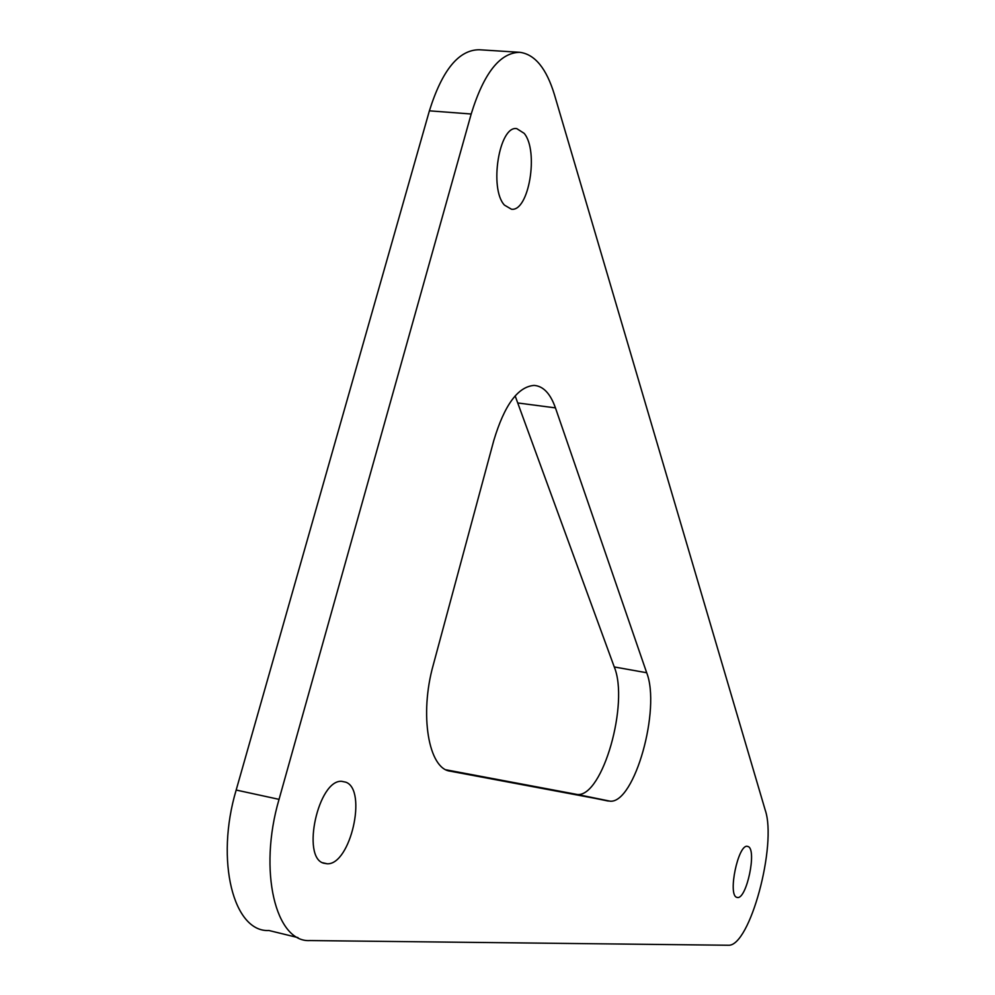 <?xml version="1.0" encoding="UTF-8"?>
<svg xmlns="http://www.w3.org/2000/svg" width="995" height="995" viewBox="0 0 995 995"><rect width="100%" height="100%" fill="white"/><g stroke="black" fill="none" stroke-linecap="round" stroke-linejoin="round"><path stroke-width="1.49" d="M310.042 940.561C275.69 942.912 257.991 870.886 279.048 799.358L471.195 114.002C483.819 73.021 500.075 52.461 519.937 52.325C534.999 54.402 546.504 68.543 554.464 94.761L765.23 810.129C777.207 844.755 749.857 946.767 728.365 945.25L310.042 940.561M345.899 782.207L341.733 781.336C318.4 779.247 301.037 857.367 323.649 863.2L327.243 863.784C350.476 864.941 367.503 790.005 345.899 782.207M524.178 133.355L516.766 128.629C499.154 125.295 488.943 188.876 504.465 205.119L511.455 209.224C528.842 211.923 539.054 151.066 524.178 133.355M748.451 846.67L747.083 846.272C738.066 845.041 727.842 893.97 736.462 897.229L737.693 897.54C746.71 898.423 756.772 850.713 748.451 846.67M433.285 664.859C419.193 714.746 428.646 768.924 450.25 771.187L610.271 801.211C634.748 803.002 660.941 708.875 646.688 672.744L555.446 407.888C550.397 393.585 543.282 386.085 534.116 385.413C517.873 386.669 504.428 405.04 493.781 440.549L433.285 664.859M298.002 937.613L268.961 930.512C233.651 932.539 215.007 860.862 236.176 790.042L429.392 110.831C442.128 70.197 458.732 49.837 479.192 49.75L519.937 52.325M446.195 769.844L577.523 794.532C602.821 796.51 629.25 703.017 614.263 666.948L515.149 395.898M279.048 799.358L236.176 790.042M471.195 114.002L429.392 110.831M555.446 407.888L518.233 403.025M646.688 672.744L614.263 666.948M608.318 801.062L575.508 794.358M327.243 863.784L322.567 862.715M737.693 897.54L736.586 897.303M610.271 801.211L577.523 794.532"/></g></svg>
